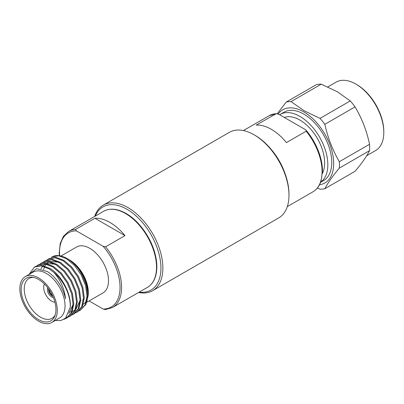 <?xml version="1.0" encoding="UTF-8"?>
<svg xmlns="http://www.w3.org/2000/svg" width="404" height="404" viewBox="0 0 404 404"><rect width="100%" height="100%" fill="white"/><g stroke="black" fill="none" stroke-linecap="round" stroke-linejoin="round"><path stroke-width="0.61" d="M139.208 292.112A48.015 27.724 -120 0 0 160.933 268.079A48.015 27.724 -120 0 0 133.199 213.524A48.015 27.724 -120 0 0 95.309 216.074M94.688 216.433A49.389 28.512 60 0 1 103.257 205.146A49.389 28.512 60 0 1 141.314 218.377A49.389 28.512 60 0 1 162.873 268.079A49.389 28.512 60 0 1 152.646 290.688A49.389 28.512 60 0 1 138.587 292.471M254.06 134.784L255.03 135.345A48.015 27.724 60 0 1 288.981 194.152L288.981 195.273A49.389 28.512 -120 0 0 254.06 134.784A49.389 28.512 -120 0 0 229.366 132.34L103.257 205.146M152.646 290.688L278.755 217.882A49.389 28.512 -120 0 0 288.981 195.273M86.759 302.273L103.02 292.885A26.477 15.286 -120 0 0 107.08 271.67A26.477 15.286 -120 0 0 89.784 248.339A26.477 15.286 -120 0 0 76.543 247.026L60.989 256.005M83.275 304.268A26.477 15.286 -120 0 0 86.527 300.621M87.663 297.738A26.477 15.286 -120 0 0 88.314 293.173M86.82 302.086L88.33 292.415A26.477 15.286 -120 0 0 69.604 259.984L68.407 259.297M51.803 322.458L59.56 317.978A26.477 15.286 -120 0 0 63.62 296.758A26.477 15.286 -120 0 0 46.324 273.427A26.477 15.286 -120 0 0 33.083 272.114L25.326 276.599A26.477 15.286 -120 0 0 21.266 297.814A26.477 15.286 -120 0 0 38.562 321.145A26.477 15.286 -120 0 0 51.803 322.458A26.477 15.286 -120 0 0 55.858 301.243A26.477 15.286 -120 0 0 38.562 277.907A26.477 15.286 -120 0 0 25.326 276.599M38.562 279.447A24.588 14.196 -120 0 0 32.36 277.189A24.588 14.196 -120 0 0 21.462 293.299A24.588 14.196 -120 0 0 38.562 319.604A24.588 14.196 -120 0 0 54.808 316.069A24.588 14.196 -120 0 0 38.562 279.447M33.562 277.412A23.008 13.282 -120 0 0 29.093 278.427A23.008 13.282 -120 0 0 25.447 296.829A23.008 13.282 -120 0 0 40.501 317.19A23.008 13.282 -120 0 0 52.101 318.276A23.008 13.282 -120 0 0 55.217 314.913M44.405 283.987A11.251 6.494 -120 0 0 51.641 301.162A11.251 6.494 -120 0 0 54.939 302.237M47.723 287.754A6.035 3.485 -120 0 0 51.641 296.905A6.035 3.485 -120 0 0 53.343 297.48M88.33 293.966L86.84 284.229L82.593 274.26L76.24 265.579L68.771 259.504M66.983 258.474L68.059 259.095C71.796 261.277 75.311 264.63 78.608 269.16A30.184 17.428 -120 0 0 66.983 258.474A30.184 17.428 -120 0 0 51.894 256.979A30.184 17.428 -120 0 0 51.889 256.984L51.429 257.262M78.896 310.959L80.315 310.272L85.158 304.823L87.001 296.203L85.592 285.709L81.189 274.917L74.482 265.453L66.534 258.737L58.585 255.772L51.894 256.979M80.315 310.272L85.936 304.374L87.774 295.758L86.37 285.264L81.962 274.473L78.608 269.16M75.407 312.974L77.598 311.843L82.441 306.394L84.285 297.773L82.876 287.279L78.472 276.488L71.766 267.019L63.817 260.302L55.868 257.338L49.162 258.555L47.091 259.903M76.821 312.287L81.664 306.838L83.507 298.223L82.103 287.724L77.694 276.932L70.988 267.468L63.039 260.752L55.09 257.787L48.384 259.004M71.912 314.989L74.104 313.858L78.947 308.409L80.79 299.788L79.386 289.294L74.977 278.502L68.271 269.039L60.322 262.322L52.374 259.353L45.667 260.575L43.602 261.918M73.331 314.307L78.174 308.853L80.017 300.238L78.608 289.744L74.205 278.952L67.498 269.483L59.55 262.767L51.601 259.802L44.895 261.019M66.458 317.271L68.337 316.862M68.771 316.716L70.22 316.09M68.422 317.009L70.614 315.872L75.457 310.424L77.3 301.803L75.891 291.309L71.483 280.517L64.781 271.054L56.833 264.337L48.884 261.373L42.178 262.59L40.107 263.933M66.094 317.655L67.998 317.165M69.836 316.322L74.679 310.873L76.523 302.253L75.119 291.759L70.71 280.967L64.004 271.503L56.055 264.782L48.106 261.817L41.4 263.039M63.857 319.387L67.12 317.887L71.963 312.438L73.806 303.823L72.402 293.329L67.993 282.537L61.287 273.069L53.338 266.352L45.389 263.388L38.683 264.605L36.618 265.953M66.347 318.337L71.19 312.888L73.033 304.268L71.624 293.774L67.215 282.982L60.514 273.518L52.565 266.802L44.617 263.837L37.91 265.054M29.199 274.361L36.517 268.665L47.42 271.528C56.57 277.72 62.62 286.83 65.569 298.864C64.423 288.825 60.539 280.017 53.919 272.447A30.184 17.428 -120 0 1 70.245 307.272C71.584 294.127 61.413 274.978 49.849 268.367L41.9 265.403L35.193 266.62L34.416 267.069L29.406 273.942M53.919 272.447L49.071 268.817L41.122 265.852L34.416 267.069M70.245 307.272L65.544 318.175L60.878 320.549L55.141 320.529M89.097 300.924L103.136 309.03A42.804 24.715 -120 0 0 120.049 287.431A42.804 24.715 -120 0 0 103.136 246.299L105.585 246.819L124.987 235.618A43.9 25.346 -120 0 0 109.959 222.463A43.9 25.346 -120 0 0 94.93 218.266L75.528 229.467L76.432 230.881A42.804 24.715 -120 0 0 59.64 255.737M103.136 246.299L76.432 230.881M82.497 300.137A22.498 12.989 -120 0 0 83.325 299.566M86.956 287.673A22.498 12.989 -120 0 0 76.689 266.675M68.826 313.474L73.023 304.525M54.944 264.145L46.324 263.529M45.354 263.943L43.082 265.595M42.612 266.105L40.95 268.827M69.342 312.07L71.7 311.691M72.382 311.479L75.033 310.08M75.927 309.338L80.012 300.495M58.439 262.13L49.813 261.514M48.844 261.928L46.576 263.58M46.106 264.09L44.809 266.039M44.516 266.645L43.566 269.604M124.987 235.618L94.93 218.266M105.585 309.55L103.136 309.03M52.318 295.183L52.262 295.92A5.212 3.01 -120 0 0 52.778 296.172M48.576 288.895A5.212 3.01 -120 0 0 48.536 289.466L49.116 289.804M49.258 289.87L49.116 289.895A4.388 2.535 -120 0 0 52.182 295.203L52.273 295.097M49.116 289.895L48.536 289.557A5.212 3.01 -120 0 0 52.182 295.874L52.182 295.203M366.716 155.681L375.619 150.541A39.501 22.806 -120 0 0 383.8 132.456A39.501 22.806 -120 0 0 355.868 84.077L355.868 84.077A39.501 22.806 -120 0 0 336.118 82.123L327.816 86.916M383.8 132.456L383.8 131.446A38.259 22.089 -120 0 0 356.747 84.588L355.868 84.077L356.747 84.588M324.831 188.734L355.035 171.296C361.827 163.302 366.665 156.424 369.544 150.657A47.96 27.689 -120 0 0 369.544 144.273C366.706 130.724 361.868 118.261 355.035 106.883A47.96 27.689 -120 0 0 350.253 100.929L337.239 91.693L321.236 84.178A47.96 27.689 -120 0 0 316.448 84.608L286.244 102.045A47.96 27.689 60 0 1 291.031 101.616L304.182 110.777L320.044 118.367A47.96 27.689 60 0 1 324.831 124.326C327.871 137.825 332.709 150.288 339.34 161.711A47.96 27.689 60 0 1 339.34 168.094C332.709 176.013 327.871 182.891 324.831 188.734A47.96 27.689 60 0 1 320.044 189.163L317.357 188.052M319.544 184.734A42.198 24.361 -120 0 0 332.537 153.515A42.198 24.361 -120 0 0 303.838 111.918A42.198 24.361 -120 0 0 278.174 113.984M320.635 182.285L323.589 180.578A39.501 22.806 -120 0 0 329.644 148.924A39.501 22.806 -120 0 0 303.838 114.12A39.501 22.806 -120 0 0 284.088 112.16L280.149 114.438A39.501 22.806 -120 0 0 279.629 114.751M320.665 182.204A39.501 22.806 -120 0 0 325.412 150.253A39.501 22.806 -120 0 0 299.899 116.392A39.501 22.806 -120 0 0 280.149 114.438M322.402 173.543A35.007 20.21 -120 0 0 299.899 120.064A35.007 20.21 -120 0 0 284.295 117.448M286.446 142.587L306.161 131.209L306.116 130.265L305.005 129.401L279.023 114.403L276.392 113.61L256.181 125.114A43.9 25.346 -120 0 1 271.316 129.305A43.9 25.346 -120 0 1 286.446 142.587M277.255 113.691L286.244 102.045M291.031 101.616L321.236 84.178M324.831 124.326L355.035 106.883M350.253 100.929L320.044 118.367M339.34 168.094L369.544 150.657M369.544 144.273L339.34 161.711M103.53 211.327C109.903 207.888 117.402 208.595 126.028 213.448C138.724 220.584 150.808 237.335 154.979 253.52C157.136 261.721 157.419 268.993 155.833 275.331C154.363 280.911 151.561 284.926 147.43 287.365A43.9 25.346 -120 0 0 154.161 252.187A43.9 25.346 -120 0 0 125.482 213.499A43.9 25.346 -120 0 0 103.53 211.327L68.609 231.487A43.9 25.346 60 0 1 75.528 229.467M105.585 246.819A43.9 25.346 60 0 1 112.509 307.525L147.43 287.365M271.771 150.101A43.9 25.346 60 0 1 284.573 172.276M287.325 206.596L312.979 191.789A43.9 25.346 -120 0 0 306.161 131.209M275.897 113.736A43.9 25.346 -120 0 0 269.079 115.751L243.425 130.558M59.348 255.697L59.206 253.045L60.216 243.481L63.418 236.31L68.609 231.487M105.186 309.646L112.509 307.525M276.392 113.605L269.079 115.751M306.116 130.27C311.827 137.107 316.17 144.713 319.15 153.081C321.306 159.272 322.417 165.175 322.478 170.791L321.14 180.795C319.579 185.835 316.857 189.501 312.979 191.789"/></g></svg>
